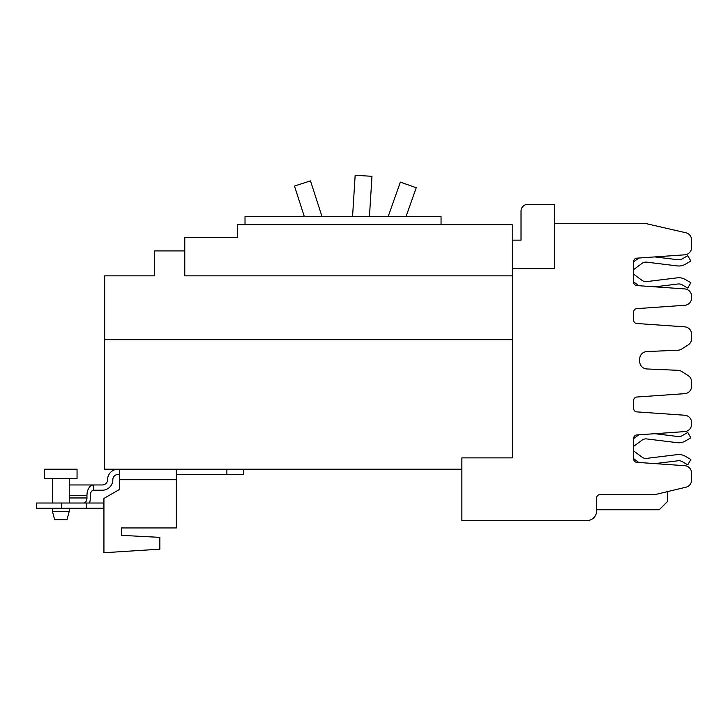 <?xml version="1.0" encoding="UTF-8"?>
<svg xmlns="http://www.w3.org/2000/svg" width="728" height="728" viewBox="0 0 728 728"><rect width="100%" height="100%" fill="white"/><g stroke="black" fill="none" stroke-linecap="round" stroke-linejoin="round"><path stroke-width="1.09" d="M388.17 216.562L400.364 182.118L416.234 187.742L406.033 216.562M352.561 216.562L355.164 175.266L371.972 176.322L369.442 216.562M304.313 216.562L294.458 186.04L310.483 180.872L322.013 216.562M512.266 339.648L104.605 339.648L104.605 469.196L461.871 469.196M184.776 250.923L154.463 250.923L154.463 275.848L104.677 275.848L104.677 339.648M512.266 275.848L184.776 275.848L184.776 237.446L237.328 237.446L185.449 237.446M512.194 275.848L512.194 224.643L237.328 224.643L237.328 237.446M245.018 224.643L245.018 216.562L441.05 216.562L441.05 224.643M633.66 274.183L642.05 280.38A6.434 6.434 0 0 0 646.664 281.59L677.34 277.832A12.631 12.631 0 0 1 685.194 279.434L690.863 282.701L687.76 288.07L682.091 284.794A6.434 6.434 0 0 0 678.096 283.984L654.881 286.832L684.702 288.916A7.407 7.407 0 0 1 691.6 296.305L691.6 297.898A7.407 7.407 0 0 1 684.702 305.287L636.8 308.636A3.367 3.367 0 0 0 633.66 312.003L633.66 320.138A3.367 3.367 0 0 0 636.8 323.496L684.702 326.845A7.407 7.407 0 0 1 691.6 334.234L691.6 338.675A7.407 7.407 0 0 1 688.169 344.917L681.69 349.049A7.407 7.407 0 0 1 678.032 350.204L646.81 351.569A7.407 7.407 0 0 0 639.721 358.968L639.721 361.552A7.407 7.407 0 0 0 646.81 368.95L678.032 370.315A7.407 7.407 0 0 1 681.69 371.471L688.169 375.603A7.407 7.407 0 0 1 691.6 381.854L691.6 386.286A7.407 7.407 0 0 1 684.702 393.675L636.8 397.024A3.367 3.367 0 0 0 633.66 400.391L633.66 408.526A3.367 3.367 0 0 0 636.8 411.884L684.702 415.233A7.407 7.407 0 0 1 691.6 422.622L691.6 424.215A7.407 7.407 0 0 1 684.702 431.604L636.8 434.962A3.367 3.367 0 0 0 633.66 438.32L633.66 458.986A3.367 3.367 0 0 0 636.8 462.344L684.702 465.692A7.407 7.407 0 0 1 691.6 473.091L691.6 479.998A7.407 7.407 0 0 1 685.922 487.205L655.81 494.43A7.407 7.407 0 0 1 654.081 494.63L599.981 494.63A3.367 3.367 0 0 0 596.605 498.007L596.605 510.965A9.564 9.564 0 0 1 587.041 520.538L461.871 520.538L461.871 457.876L512.266 457.876L512.266 240.14L521.02 240.14L521.02 211.102A6.734 6.734 0 0 1 527.755 204.368L554.709 204.368L554.709 268.568L512.266 268.568M691.6 243.58L691.6 247.438A7.407 7.407 0 0 1 684.702 254.827L636.8 258.176A3.367 3.367 0 0 0 633.66 261.543L633.66 282.209A3.367 3.367 0 0 0 636.8 285.567L638.856 285.713A12.631 12.631 0 0 1 638.374 285.367L633.66 281.891M638.374 258.376L633.66 261.853L638.374 258.376A12.631 12.631 0 0 1 638.856 258.04M654.881 256.911L678.096 259.76A6.434 6.434 0 0 0 682.091 258.95L687.76 255.674L690.863 261.043L685.194 264.319A12.631 12.631 0 0 1 677.34 265.911L646.664 262.153A6.434 6.434 0 0 0 642.05 263.363L633.66 269.56M646.664 262.153A6.434 6.434 0 0 0 642.05 263.363M690.863 261.043L685.194 264.319M596.605 509.755L659.259 509.755L667.349 501.674L667.349 491.664M636.8 258.176A3.367 3.367 0 0 0 633.66 261.543M633.66 282.209A3.367 3.367 0 0 0 636.8 285.567L684.702 288.916M691.6 296.305L691.6 297.898M554.709 223.432L645.372 223.432L685.922 232.778A7.407 7.407 0 0 1 691.6 239.985L691.6 247.438M691.6 422.622L691.6 424.215M636.8 434.962A3.367 3.367 0 0 0 633.66 438.32M636.8 462.344L638.856 462.489A12.631 12.631 0 0 1 638.374 462.144L633.66 458.667M633.66 450.96L642.05 457.157A6.434 6.434 0 0 0 646.664 458.376L677.34 454.609A12.631 12.631 0 0 1 685.194 456.21L690.863 459.477L687.76 464.846L682.091 461.579A6.434 6.434 0 0 0 678.096 460.76L654.881 463.609L684.702 465.692M691.6 473.091L691.6 476.949M638.374 435.153L633.66 438.638L638.374 435.153A12.631 12.631 0 0 1 638.856 434.816M654.881 433.697L678.096 436.536A6.434 6.434 0 0 0 682.091 435.726L687.76 432.45L690.863 437.819L685.194 441.095A12.631 12.631 0 0 1 677.34 442.688L646.664 438.929A6.434 6.434 0 0 0 642.05 440.14L633.66 446.337M678.096 436.536A6.434 6.434 0 0 0 682.091 435.726M690.863 437.819L685.194 441.095M646.664 438.929A6.434 6.434 0 0 0 642.05 440.14M119.565 469.196L119.565 489.407L103.931 498.434L103.931 552.734L159.851 549.176L159.851 537.364L121.449 535.353L121.449 527.946L176.358 527.946L176.358 469.196M121.449 535.353L121.449 527.946M69.242 511.302L52.398 511.302L54.655 519.728L66.985 519.728L69.242 511.302L69.242 508.271M243.725 474.456L243.725 469.196L243.725 474.456L176.358 474.456M72.946 484.966L93.157 484.966M69.242 484.966L102.32 484.966A5.251 5.251 0 0 0 107.571 479.707A10.511 10.511 0 0 1 118.082 469.196M119.565 474.456L118.082 474.456A5.251 5.251 0 0 0 112.831 479.707A10.511 10.511 0 0 1 102.32 490.217L93.593 490.217A5.051 3.249 90 0 0 90.345 495.268L90.345 497.961A10.31 6.625 90 0 1 89.489 503.021M44.581 469.196L77.05 469.196L77.05 478.423L44.581 478.423L44.581 469.196M83.72 503.021A5.051 3.249 -90 0 0 86.969 497.961L86.969 495.268A10.31 6.625 -90 0 1 93.593 484.966L93.593 490.217M103.294 508.271L36.4 508.271L36.4 503.021L103.294 503.021L103.294 508.271M52.398 502.902A5.051 3.249 -90 0 1 51.715 503.021M596.605 509.336L659.677 509.336M119.565 479.707L176.358 479.707M226.881 474.456L226.881 469.196M86.969 495.268L69.242 495.268M86.969 497.961L69.242 497.961M86.459 508.271L86.459 503.021M61.525 508.271L61.525 503.021M52.398 511.302L52.398 508.271M69.242 503.021L69.242 478.423M52.398 503.021L52.398 478.423"/></g></svg>
